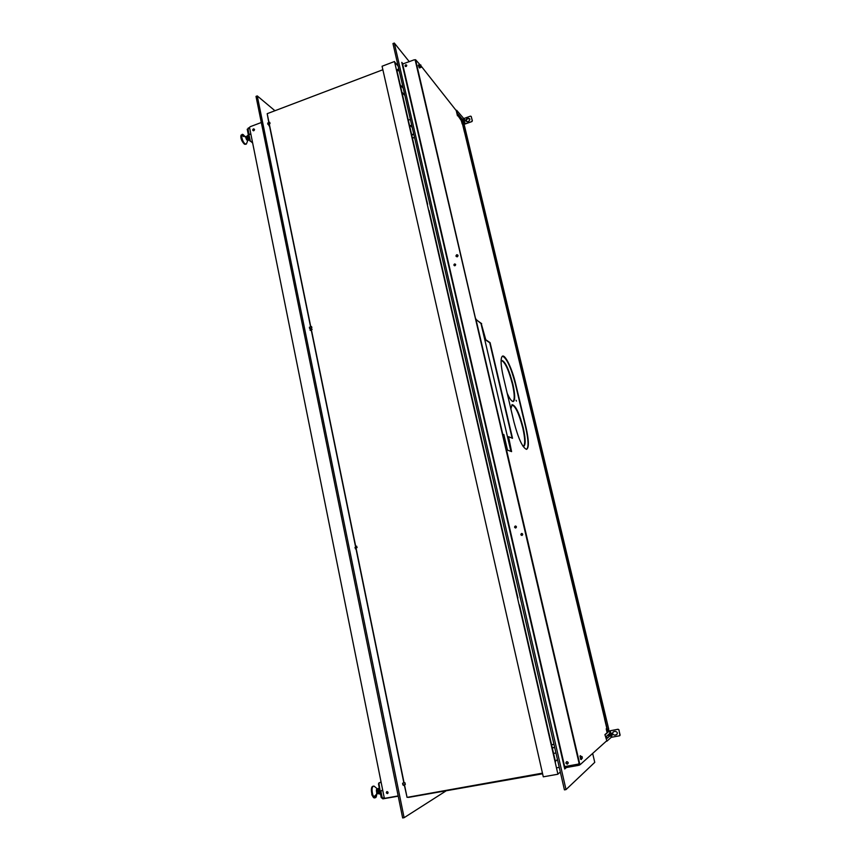 <?xml version="1.0" encoding="UTF-8"?>
<svg xmlns="http://www.w3.org/2000/svg" width="861" height="861" viewBox="0 0 861 861"><rect width="100%" height="100%" fill="white"/><g stroke="black" fill="none" stroke-linecap="round" stroke-linejoin="round"><path stroke-width="1.29" d="M418.317 65.285L419.242 67.535M249.335 134.381L250.885 134.208M248.022 130.786L248.42 133.853M248.84 133.692L249.733 134.381L250.831 133.961M249.636 127.988L248.162 128.537L248.237 130.711M252.66 143.044L249.389 140.074L247.215 129.204L248.248 128.946M252.542 142.452L249.841 140.946M248.98 133.896L248.323 130.592M250.293 140.774L247.667 129.032M250.895 134.273L251.38 136.673M248.711 134.208L247.936 130.818M412.796 138.115L414.539 137.491M414.496 137.286L412.753 137.911M411.945 126.18L411.257 126.427L412.247 127.503M411.483 126.341L412.15 127.062M412.107 126.89L411.569 126.309M397.395 72.55L397.599 73.4M402.356 92.611L404.896 95.528M406.457 66.232L405.682 66.523M398.126 69.375L396.792 69.892M399.127 70.419L397.082 71.183M609.071 736.639L608.555 734.465M607.963 732.001L604.852 718.946M464.692 132.153L462.217 121.767M461.539 118.947L461.367 118.237M461.959 118.979L462.088 119.647M462.389 119.453L462.648 120.346M609.717 736.069L609.254 733.852M608.91 734.153L609.491 736.273M465.069 132.26L466.78 135.457L605.638 716.255L605.767 718.375L604.756 718.967L464.606 132.153L605.208 718.817M464.606 132.153L604.756 718.967M526.566 449.345C529.106 447.871 528.945 440.638 526.071 427.648L515.674 383.845C512.166 368.594 504.88 353.494 502.211 356.357C500.424 358.65 500.768 365.344 503.233 376.44L513.963 422.051C518.376 438.733 522.573 447.828 526.566 449.345C528.751 447.268 528.482 440.068 525.737 427.734L515.341 383.941C510.939 367.281 506.655 358.025 502.48 356.174M512.112 438.141L489.737 342.753L485.41 339.837L481.31 323.758L485.765 339.729L490.092 342.656L512.532 438.314L508.539 436.688L511.595 451.627L506.978 449.916L506.677 450.551L579.657 763.589L580.185 764.633L606.359 741.127M506.677 450.551L579.259 763.664L580.12 764.643M462.454 123.769L464.445 132.11M415.551 59.678L475.649 319.097L415.551 59.678L420.523 65.296M421.341 66.329L456.75 111.241M481.31 323.758L475.649 319.097M462.013 123.263L462.163 123.887M607.048 732.205L606.564 728.718M506.311 450.647L506.612 450.066M511.316 451.53L508.41 436.882M476.553 320.346L476.004 318.99M419.458 67.793L418.338 65.436M606.23 728.783L606.413 729.396M606.844 731.204L606.994 732.087M481.665 323.65L476.908 320.238M604.605 719.021L606.876 728.503M608.34 734.648L608.856 736.833M461.033 117.817L461.205 118.527M461.883 121.347L462.335 123.252M419.49 66.609L418.521 65.124L419.016 67.244L419.608 67.987L419.63 67.018M461.27 120.648L462.099 123.446M580.712 759.036L580.153 756.292M607.339 732.302L606.801 731.473M606.37 729.654L606.564 728.675M455.469 264.284L454.382 265.64M521.884 535.445L522.035 533.519L521.906 535.456L521.325 534.746L522.067 533.508M514.943 527.266L515.007 526.631M398.837 69.149L397.965 69.181L398.772 68.88M578.614 764.03L577.72 764.902L564.321 767.334L564.203 766.688M517.924 598.008L429.036 210.482M397.674 73.766L427.626 204.326M555.517 761.92L519.538 605.046M471.204 116.407L472.366 120.788L471.903 121.584L465.144 123.995L464.294 120.863M471.903 121.584L464.542 123.876L463.864 121.024M466.049 121.315L467.006 118.883L469.751 118.786M463.143 122.94L465.144 123.995M456.707 111.101L456.545 110.305M464.208 120.508L463.745 118.56L456.642 110.273L457.923 115.622L462.045 120.831M462.066 120.841L463.971 123.973M457.923 115.622L461.27 120.583M461.593 120.981L463.132 122.919M462.346 119.475L458.095 114.093M462.82 120.572L462.798 119.313M457.46 115.794L456.19 110.434M463.756 121.057L464.542 123.876M466.877 118.71L468.072 118.28C470.235 118.57 470.472 119.539 468.782 121.207L467.577 121.638C465.414 121.347 465.177 120.379 466.877 118.71L467.006 118.883M464.294 118.366L470.493 116.138L471.236 116.515L472.226 120.615L471.763 121.412M553.978 744.356L551.966 744.733M551.955 744.668L553.957 744.291M379.034 784.016L381.229 797.641L381.972 798.093M378.517 784.113L381.229 797.641M380.949 791.668L381.778 795.779M381.079 782.079L379.152 783.09M382.51 797.996L381.757 797.544M381.38 790.602L382.725 790.269L382.521 789.257M381.046 781.917L378.625 783.187M382.962 798.911L382.004 798.125M384.264 797.803L382.532 798.115L383.059 798.814M387.687 793.465L386.793 791.657M380.885 791.905L381.455 790.581L382.736 790.344M382.532 798.115L381.638 795.629M579.948 764.676L578.28 765.407L577.925 764.848M565.483 766.753L577.839 764.536M565.58 767.086L565.935 767.614L578.28 765.407M580.497 759.198L580.497 758.337M580.217 757.023L580.002 756.432M609.33 735.886L608.996 734.078M606.844 731.635L606.273 729.149M578.043 764.794L579.453 764.299M387.536 793.25L386.88 791.926M462.518 123.155L461.765 120.949M462.454 123.833L461.335 120.432L462.454 123.833M461.808 120.917L462.938 120.508L461.808 120.917L462.508 123.048M462.325 123.231L463.67 122.725L462.325 123.231M464.413 118.56L464.671 120.228L464.413 118.56M464.725 120.325L463.67 121.089L464.94 120.432M419.91 67.782L418.973 65.275L419.91 66.458M419.813 66.491L419.264 65.145C418.392 64.155 418.478 65.016 419.511 67.718L420.103 67.675M421.018 66.684L420.857 65.005L421.018 66.684M421.19 67.266L419.931 67.739L419.372 66.663L420.631 66.179L421.416 67.018M581.487 758.38L581.347 759.284L580.863 758.509L580.497 756.787L580.626 755.84L581.121 756.625M581.078 756.69L580.174 755.71C580.379 758.552 580.809 759.8 581.455 759.477L581.476 759.133M581.466 758.928L581.423 758.39M580.551 756.787L582.025 756.528L582.38 758.218L580.906 758.476L580.551 756.787M608.888 731.215L604.906 734.627L606.94 741.117L611.159 737.403L610.826 736.026M619.931 735.585L618.951 729.827L618.08 729.235L609.308 730.935L605.434 734.53M606.983 741.149L606.413 741.213L606.714 740.514M609.588 733.561L606.628 736.144L607.156 738.34L610.062 735.768M609.61 730.935L610.201 733.389M610.309 733.841L610.557 734.885M613.839 731.592L615.228 731.333C617.735 732.108 618.026 733.314 616.089 734.928L614.711 735.186C612.193 734.401 611.913 733.195 613.839 731.592M611.299 735.283L610.223 730.763L617.994 729.31L618.865 729.902L620.081 734.939L619.554 735.789L611.762 737.231L611.45 735.907M611.138 737.317L611.751 737.167M616.939 734.487L614.797 735.1C612.752 734.799 612.193 733.733 613.107 731.925M556.863 767.797L559.263 767.366M557.465 759.542L555.689 760.952M607.651 731.785L606.908 728.837L607.651 731.785M607.306 731.333L606.951 729.59M608.555 728.815L608.91 731.247L608.555 728.815M610.686 735.875L609.588 732.894L610.686 736.101M611.375 733.195L612.085 735.466L611.375 733.195M611.73 735.197L610.621 736.069L612.085 735.466M244.922 136.813C243.415 134.359 242.339 133.724 241.693 134.897L241.554 136.21C242.662 141.57 244.276 144.174 246.386 144.024L246.633 143.389M247.925 139.676L247.785 140.408C246.859 140.461 246.149 139.31 245.654 136.942L246.709 136.576L245.762 136.996C246.558 139.934 247.268 140.817 247.914 139.643L247.925 139.676M246.741 136.953C245.74 136.587 245.794 137.469 246.903 139.59L247.677 139.353M247.581 138.707L247.107 137.491M247.053 137.06L247.839 139.062M247.172 135.963L246.816 136.092C247.15 139.019 247.796 140.063 248.764 139.224M248.409 138.61L248.42 138.782C248.033 139.579 247.581 139.03 247.064 137.125L247.785 137.028M248.097 136.468L249.173 138.998C248.086 137.362 247.86 136.318 248.485 135.855L248.097 136.468M249.324 139.902L248.485 140.225L248.915 139.45M557.874 773.996L394.672 62.229M382.069 66.243L543.291 776.826L557.928 774.222L394.51 61.508L382.069 66.243M566.398 767.528L564.708 768.991L564.31 766.645L578.441 764.084L579.044 763.104L415.206 60.152L414.378 59.753L402.195 64.177L564.181 766.699M592.659 753.44L594.757 762.351L566.021 789.591L564.429 789.871L392.96 43.567L394.306 43.05L566.021 789.591M564.504 768.098L565.602 767.162M409.298 61.68L394.306 43.05M515.804 526.06L515.599 527.997M454.425 265.726L455.566 264.316M475.896 319.022L506.559 450.583M406.758 65.382L405.531 66.491M522.014 535.445C523.079 534.498 522.928 533.842 521.562 533.486C520.496 534.433 520.647 535.09 522.014 535.445M515.728 527.976C516.794 527.04 516.643 526.383 515.287 526.039C514.221 526.986 514.372 527.632 515.728 527.976M456.804 254.888C458.084 255.114 458.224 255.706 457.223 256.664C455.943 256.438 455.803 255.846 456.804 254.888M454.565 263.95C455.846 264.176 455.986 264.768 454.985 265.726C453.704 265.5 453.564 264.908 454.565 263.95M405.703 64.812C406.919 64.952 407.049 65.511 406.091 66.469C404.874 66.329 404.745 65.78 405.703 64.812M567.313 763.933C568.432 762.997 568.271 762.297 566.829 761.834C565.72 762.76 565.881 763.459 567.313 763.933M403.131 64.015L401.786 62.369L402.195 64.177M456.771 254.716C458.289 254.985 458.45 255.685 457.256 256.826C455.738 256.556 455.577 255.857 456.771 254.716M566.786 761.63C568.497 762.189 568.69 763.018 567.367 764.127C565.655 763.567 565.462 762.738 566.786 761.63M552.654 747.714L554.656 747.337M552.687 747.875L554.699 747.509M445.718 791.119L404.11 817.692L402.647 817.95L256.008 96.389L257.256 95.915L404.11 817.692M274.939 110.725L257.256 95.915M354.98 547.499L355.571 548.984L354.98 547.499M268.471 124.296L269.041 125.824L268.471 124.296M404.024 784.726L403.615 785.415L403.217 784.877M309.971 328.536L310.746 329.763L310.455 328.385M409.965 125.781L411.709 125.146M410.094 126.352L411.838 125.728M398.169 795.919L385.061 798.276L384.2 797.609L249.561 127.622L250.045 126.761L261.313 122.499M253.769 130.614L253.446 129.021L253.769 130.614M387.009 791.593C388.289 792.045 388.419 792.701 387.407 793.573C386.137 793.121 385.997 792.454 387.009 791.593M387.063 791.582L387.902 793.282M252.671 130.043C253.199 128.633 253.823 128.483 254.533 129.602C254.006 131.012 253.382 131.152 252.671 130.043M371.823 787.083L371.812 794.714M374.772 786.728L373.997 786.082C371.941 786.416 371.521 789.3 372.748 794.714L374.266 797.458C375.999 798.438 376.806 796.834 376.688 792.626M376.655 792.303L376.418 790.764M378.065 789.838L378.28 790.516M378.496 791.883L378.054 789.849M378.388 793.239L377.215 793.584L376.741 792.594C376.203 790.204 376.375 788.934 377.29 788.773L377.775 789.268M371.855 794.843L373.405 797.426M373.652 797.566L375.45 795.338M377.667 789.677L376.946 789.634C376.644 791.959 377.021 793.099 378.076 793.078L378.162 792.884M378.28 792.271L377.957 790.215M378.366 793.218C377.947 794.197 377.441 793.971 376.838 792.518C376.3 789.634 376.601 788.568 377.764 789.3M379.787 793.745L378.958 793.896L379.367 793.067M379.346 793.035L379.249 793.261C377.957 793.293 377.505 791.894 377.871 789.063L378.743 789.117L378.323 788.407L378.948 788.299M379.098 792.389L378.13 791.905C377.785 790.097 377.979 789.408 378.7 789.817M398.148 66.125L395.102 62.519M403.239 88.296L400.688 85.336M560.328 772.026L558.24 773.802M404.971 782.875L405.327 784.489L402.883 784.931L402.582 783.219L404.971 782.778L402.571 783.306M357.1 547.628L356.605 546.143L357.1 547.628M311.327 330.054L312.166 329.44L310.003 330.118L311.391 330.753M311.865 327.944L309.648 328.633L309.39 327.255L311.553 326.577L311.865 327.944M267.696 123.069L269.784 122.51M270.031 123.586L267.922 124.382L267.674 123.112L269.741 122.327L270.031 123.586M248.366 134.951L248.216 134.865C247.204 135.511 247.537 137.157 249.216 139.794L249.324 139.751M379.034 788.116L379.776 793.734M379.227 787.664L378.786 790.861L379.884 794.046L380.487 793.939M378.786 790.861L379.83 790.678M507.194 393.283C509.852 399.192 511.94 401.915 513.468 401.43C515.276 399.762 515.061 393.918 512.822 383.909C508.625 368.325 504.772 360.468 501.263 360.339L501.091 360.511C504.632 361.233 508.399 369.068 512.381 383.995C514.598 393.918 514.803 399.708 513.016 401.377L512.693 401.463M514.361 392.218L510.304 375.041M523.101 446.342L523.176 446.332C525.328 445.029 525.199 438.895 522.778 427.895C518.914 413.323 515.255 405.671 511.8 404.961L511.768 404.971M520.679 418.887L524.812 436.323M516.46 401.118L516.073 400.29L516.46 401.118M513.113 401.517C514.867 399.762 514.641 393.929 512.424 384.017C508.69 369.864 505.02 361.932 501.425 360.232M510.864 408.878L512.155 404.67C515.631 405.391 519.323 413.108 523.219 427.809C525.662 438.895 525.802 445.094 523.628 446.396L523.047 446.321M512.101 404.702C515.599 406.295 519.183 414.033 522.821 427.917C525.145 438.367 525.371 444.524 523.52 446.407M480.998 323.532L510.885 451.368M505.622 533.895L445.029 270.182M382.865 69.752L267.19 113.674L269.009 122.574M269.278 123.876L310.789 326.814M311.069 328.192L311.381 329.688M311.434 329.957L404.11 782.94M404.455 784.651L407.059 797.372L542.452 773.146M407.059 797.372L404.24 784.683M403.884 782.983L310.875 328.256M310.595 326.879L269.084 123.941M268.826 122.671L267.19 113.674M410.385 119.421L408.652 120.045M502.985 435.268L503.836 434.45L507.506 450.152M542.602 773.791L408.437 797.415L542.516 773.436M555.958 752.977L553.946 753.353M412.085 135.005L413.829 134.381M413.732 133.95L411.988 134.574M608.705 729.095L605.692 716.503M466.727 135.252L464.047 124.038M464.768 132.153L604.917 718.924M462.884 119.453L463.293 121.132M463.153 118.549L463.735 120.96M398.223 796.177L383.306 798.771M579.851 764.697L579.259 765.225M607.07 728.88L607.392 732.205L607.123 729.009M243.502 136.555L241.672 134.962M241.015 135.381L240.822 136.533M242.856 135.683L241.091 135.123L240.951 136.436C242.016 141.678 243.609 144.304 245.74 144.304M240.822 136.759C240.94 139.374 242.167 141.871 244.513 144.25M402.657 64.198L564.655 766.559M373.136 786.158C371.209 786.782 370.843 789.677 372.06 794.843L373.566 797.587C374.901 798.534 375.719 797.598 376.02 794.768M249.55 127.579L248.162 128.106M464.908 132.174L605.057 718.881M604.68 718.989L464.531 132.153M463.778 120.669L463.283 118.614M398.202 796.091L382.854 798.847M578.129 765.332L565.774 767.538M606.973 729.461L607.349 731.366M607.371 732.27L606.661 728.395M247.785 140.408L246.386 144.024M245.676 136.533L241.597 135.295M241.091 135.123L241.693 134.897M402.345 64.241L564.31 766.645M373.566 797.587L374.266 797.458M377.215 793.584L373.825 796.952M377.29 788.773L373.997 786.082"/></g></svg>
